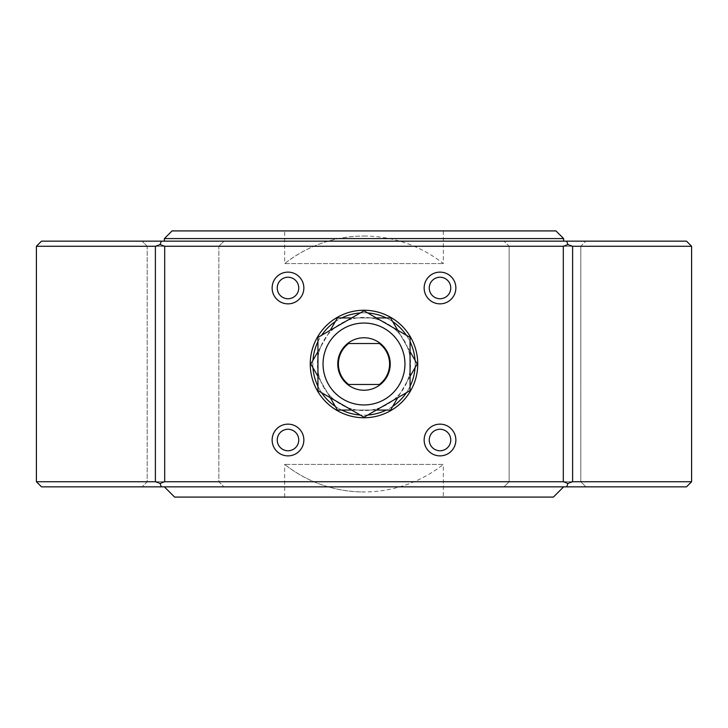 <?xml version="1.0" encoding="UTF-8"?>
<svg xmlns="http://www.w3.org/2000/svg" width="728" height="728" viewBox="0 0 728 728"><rect width="100%" height="100%" fill="white"/><g stroke="black" fill="none" stroke-linecap="round" stroke-linejoin="round"><path stroke-width="0.55" stroke-dasharray="3.64 2.73" d="M298.744 287.988A10.747 10.747 0 0 1 282.619 297.297A10.747 10.747 0 0 1 282.619 278.678A10.747 10.747 0 0 1 298.744 287.988M390.599 317.936L337.401 317.936L320.675 346.901L310.801 364L337.401 410.064L390.599 410.064L407.325 381.099L417.199 364L390.599 317.936M351.66 317.936L376.34 317.936M317.936 351.66L330.275 330.275M364 404.95A40.95 40.95 0 0 0 404.95 364A40.95 40.95 0 0 0 364 323.05A40.95 40.95 0 0 0 323.05 364A40.95 40.95 0 0 0 364 404.95M330.275 397.725L317.936 376.34M376.34 410.064L351.66 410.064M410.064 376.34L397.725 397.725M397.725 330.275L410.064 351.66M407.325 381.099A46.574 46.574 0 0 0 407.325 346.901M357.148 317.936A46.574 46.574 0 0 0 327.527 335.035M400.473 335.035A46.574 46.574 0 0 0 370.852 317.936M327.527 392.965A46.574 46.574 0 0 0 357.148 410.064M320.675 346.901A46.574 46.574 0 0 0 320.675 381.099M370.852 410.064A46.574 46.574 0 0 0 400.473 392.965M415.051 360.287A51.188 51.188 0 0 1 415.051 367.713M410.064 386.313A51.188 51.188 0 0 1 406.361 392.738M392.738 406.361A51.188 51.188 0 0 1 386.313 410.064M367.713 415.051A51.188 51.188 0 0 1 360.287 415.051M341.687 410.064A51.188 51.188 0 0 1 335.262 406.361M321.639 392.738A51.188 51.188 0 0 1 317.936 386.313M312.949 367.713A51.188 51.188 0 0 1 312.949 360.287M317.936 341.687A51.188 51.188 0 0 1 321.639 335.262M335.262 321.639A51.188 51.188 0 0 1 341.687 317.936M360.287 312.949A51.188 51.188 0 0 1 367.713 312.949M386.313 317.936A51.188 51.188 0 0 1 392.738 321.639M406.361 335.262A51.188 51.188 0 0 1 410.064 341.687M183.028 241.15L142.078 241.15L183.028 241.15M183.028 246.273L147.192 246.273L183.028 246.273M298.744 440.012A10.747 10.747 0 0 1 282.619 449.322A10.747 10.747 0 0 1 282.619 430.703A10.747 10.747 0 0 1 298.744 440.012M183.028 481.727L147.192 481.727L183.028 481.727M348.648 343.525A25.589 25.589 0 0 0 348.648 384.475M364 241.15L563.636 241.15L364 241.15M164.364 238.593L563.636 238.593M544.972 481.727L580.808 481.727L544.972 481.727M544.972 246.273L580.808 246.273L544.972 246.273M555.955 230.912L172.045 230.912M284.657 230.912L443.343 230.912L284.657 230.912L284.657 263.6L443.343 263.6L284.657 263.6C308.008 245.491 334.452 236.309 364 236.036A127.964 127.964 0 0 0 284.657 263.6M41.514 486.85L686.486 486.85M691.6 481.736L36.4 481.736M36.4 246.264L691.6 246.264M686.486 241.15L41.514 241.15M183.028 486.85L142.078 486.85L183.028 486.85M563.636 486.85L164.364 486.85L563.636 486.85M544.972 486.85L504.022 486.85L544.972 486.85M174.611 497.088L553.389 497.088M443.343 497.088L284.657 497.088L443.343 497.088L443.343 464.4L284.657 464.4L443.343 464.4A127.964 127.964 0 0 1 364 491.964C334.452 491.691 308.008 482.509 284.657 464.4A127.964 127.964 0 0 0 364 491.964M183.028 481.736L147.192 481.736L183.028 481.736M450.759 287.988A10.747 10.747 0 0 1 434.634 297.297A10.747 10.747 0 0 1 434.634 278.678A10.747 10.747 0 0 1 450.759 287.988M415.188 364A51.188 51.188 0 0 0 338.411 319.674A51.188 51.188 0 0 0 338.411 408.326A51.188 51.188 0 0 0 415.188 364M544.972 241.15L504.022 241.15L544.972 241.15M450.759 440.012A10.747 10.747 0 0 1 434.634 449.322A10.747 10.747 0 0 1 434.634 430.703A10.747 10.747 0 0 1 450.759 440.012M544.972 481.736L580.808 481.736L544.972 481.736M364 417.199L410.064 390.599L410.064 357.148A46.574 46.574 0 0 0 392.965 327.527L381.099 320.675A46.574 46.574 0 0 0 346.901 320.675L335.035 327.527A46.574 46.574 0 0 0 317.936 357.148L317.936 370.852A46.574 46.574 0 0 0 335.035 400.473L364 417.199M392.965 400.473A46.574 46.574 0 0 0 410.064 370.852M346.901 407.325A46.574 46.574 0 0 0 381.099 407.325M317.936 370.852L317.936 390.599L335.035 400.473M410.064 357.148L410.064 337.401L392.965 327.527M381.099 320.675L364 310.801L346.901 320.675M380.398 343.525A26.235 26.235 0 0 0 347.602 343.525A26.235 26.235 0 0 0 347.602 384.475A26.235 26.235 0 0 0 380.398 384.475A26.235 26.235 0 0 0 380.398 343.525L347.602 343.525M335.035 327.527L317.936 337.401L317.936 357.148M379.361 384.475A25.589 25.589 0 0 0 379.361 343.525M347.602 384.475L380.398 384.475M218.855 246.264L223.978 241.15L218.855 246.264L218.855 481.736L223.978 486.85L218.855 481.736L218.855 246.264M147.192 246.264L142.078 241.15L147.192 246.264L147.192 481.736L142.078 486.85L147.192 481.736L147.192 246.264M509.145 246.264L509.145 481.736L504.022 486.85L509.145 481.736L509.145 246.264L504.022 241.15L509.145 246.264M580.808 246.264L580.808 481.736L585.922 486.85L580.808 481.736L580.808 246.264L585.922 241.15L580.808 246.264M443.343 230.912L443.343 263.6A127.964 127.964 0 0 0 364 236.036M284.657 497.088L284.657 464.4"/><path stroke-width="1.09" d="M330.275 330.275L337.401 317.936L351.66 317.936M376.34 317.936L390.599 317.936L397.725 330.275M317.936 376.34L310.801 364L317.936 351.66M351.66 410.064L337.401 410.064L330.275 397.725M397.725 397.725L390.599 410.064L376.34 410.064M410.064 351.66L417.199 364L410.064 376.34M415.051 367.713A51.188 51.188 0 0 1 410.064 386.313M406.361 392.738A51.188 51.188 0 0 1 392.738 406.361M386.313 410.064A51.188 51.188 0 0 1 367.713 415.051M360.287 415.051A51.188 51.188 0 0 1 341.687 410.064M335.262 406.361A51.188 51.188 0 0 1 321.639 392.738M317.936 386.313A51.188 51.188 0 0 1 312.949 367.713M312.949 360.287A51.188 51.188 0 0 1 317.936 341.687M321.639 335.262A51.188 51.188 0 0 1 335.262 321.639M341.687 317.936A51.188 51.188 0 0 1 360.287 312.949M367.713 312.949A51.188 51.188 0 0 1 386.313 317.936M392.738 321.639A51.188 51.188 0 0 1 406.361 335.262M410.064 341.687A51.188 51.188 0 0 1 415.051 360.287M348.648 343.525A25.589 25.589 0 0 0 348.648 384.475L379.361 384.475A25.589 25.589 0 0 0 379.361 343.525L347.602 343.525M563.627 238.593L164.364 238.593L164.364 241.15M164.373 238.593L172.045 230.912L555.955 230.912L563.636 238.593L563.636 241.15M36.4 246.273L155.392 246.273L160.087 244.617L164.692 246.273L164.692 481.736L563.308 481.736L563.308 246.264L164.692 246.264M164.692 481.736L160.087 483.383L155.392 481.736L155.392 246.264M572.608 246.264L572.608 481.736L567.913 483.383L566.693 486.85L161.307 486.85L160.087 483.383M567.913 483.383L563.308 481.736M161.307 486.85L41.514 486.85M572.608 481.736L691.6 481.736L686.486 486.85L566.693 486.85M41.523 486.85L36.4 481.736L155.392 481.736M691.6 246.273L572.608 246.273L567.913 244.617L566.693 241.15L686.486 241.15L691.6 246.264L691.6 481.736M160.087 244.617L161.307 241.15L566.693 241.15M36.4 481.736L36.4 246.264L41.514 241.15L161.307 241.15M303.858 287.988A15.87 15.87 0 0 1 280.053 301.729A15.87 15.87 0 0 1 280.053 274.247A15.87 15.87 0 0 1 303.858 287.988M298.744 287.988A10.747 10.747 0 0 0 282.619 278.678A10.747 10.747 0 0 0 282.619 297.297A10.747 10.747 0 0 0 298.744 287.988M563.636 486.85L553.389 497.088L174.611 497.088L164.364 486.85M298.744 440.012A10.747 10.747 0 0 0 282.619 430.703A10.747 10.747 0 0 0 282.619 449.322A10.747 10.747 0 0 0 298.744 440.012M450.759 287.988A10.747 10.747 0 0 0 434.634 278.678A10.747 10.747 0 0 0 434.634 297.297A10.747 10.747 0 0 0 450.759 287.988M563.308 246.273L567.913 244.617M417.745 364A53.745 53.745 0 0 1 337.128 410.546A53.745 53.745 0 0 1 337.128 317.454A53.745 53.745 0 0 1 417.745 364M455.874 440.012A15.87 15.87 0 0 1 432.077 453.753A15.87 15.87 0 0 1 432.077 426.271A15.87 15.87 0 0 1 455.874 440.012M450.759 440.012A10.747 10.747 0 0 0 434.634 430.703A10.747 10.747 0 0 0 434.634 449.322A10.747 10.747 0 0 0 450.759 440.012M455.874 287.988A15.87 15.87 0 0 1 432.077 301.729A15.87 15.87 0 0 1 432.077 274.247A15.87 15.87 0 0 1 455.874 287.988M303.858 440.012A15.87 15.87 0 0 1 280.053 453.753A15.87 15.87 0 0 1 280.053 426.271A15.87 15.87 0 0 1 303.858 440.012M410.064 390.599L364 417.199L317.936 390.599L317.936 337.401L364 310.801L410.064 337.401L410.064 390.599M364 337.765A26.235 26.235 0 0 1 386.723 377.113A26.235 26.235 0 0 1 341.277 377.113A26.235 26.235 0 0 1 364 337.765M404.95 364A40.95 40.95 0 0 0 364 323.05A40.95 40.95 0 0 0 323.05 364A40.95 40.95 0 0 0 364 404.95A40.95 40.95 0 0 0 404.95 364M379.361 343.525L380.398 343.525M380.398 384.475L379.361 384.475M348.648 384.475L347.602 384.475"/></g></svg>
